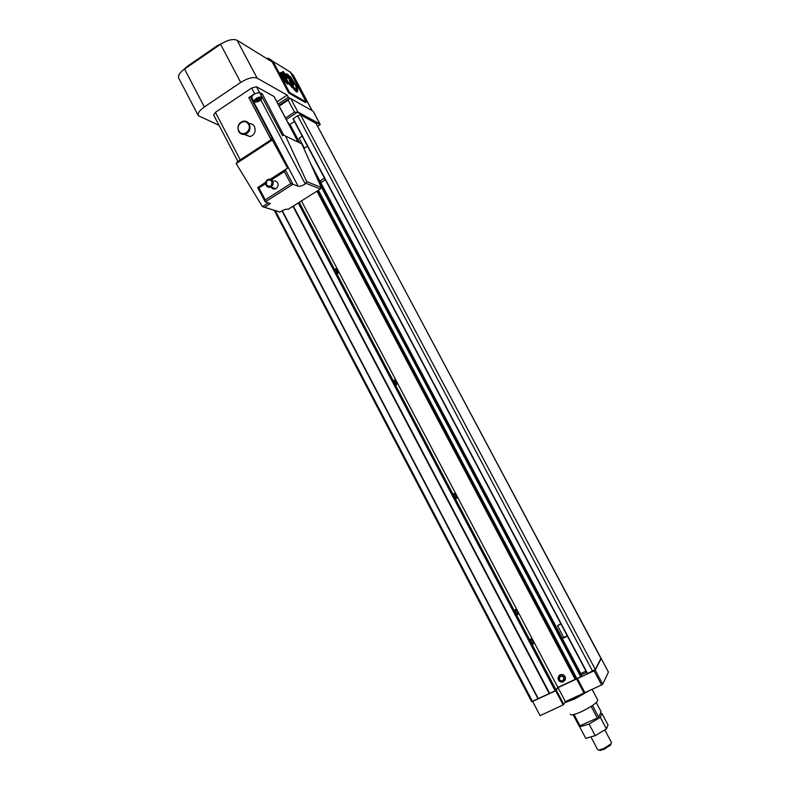 <?xml version="1.0" encoding="UTF-8"?>
<svg xmlns="http://www.w3.org/2000/svg" width="790" height="790" viewBox="0 0 790 790"><rect width="100%" height="100%" fill="white"/><g stroke="black" fill="none" stroke-linecap="round" stroke-linejoin="round"><path stroke-width="1.19" d="M560.475 676.408C562.401 675.934 563.556 676.694 563.961 678.689L562.727 680.684C560.801 681.158 559.636 680.397 559.251 678.393L560.475 676.408M559.616 677.149L560.554 676.28C562.48 675.806 563.635 676.556 564.04 678.551L563.685 679.785M559.903 675.035C562.934 674.275 564.771 675.47 565.413 678.62L563.468 681.8C560.406 682.54 558.57 681.336 557.957 678.156L559.903 675.035M565.008 680.338L565.581 678.353C564.929 675.213 563.092 674.018 560.071 674.769L558.57 676.161M335.898 270.861L335.592 268.649L337.765 271.266L338.071 273.478L335.898 270.861M454.655 496.278C453.756 494.402 453.618 493.454 454.23 493.454L456.028 495.666C456.926 497.542 457.064 498.48 456.452 498.49L454.655 496.278M394.654 382.38L394.299 379.881L396.274 382.281L396.629 384.779L394.654 382.38M531.492 642.132C530.485 639.979 530.297 638.883 530.949 638.833L532.529 640.838C533.546 642.981 533.724 644.077 533.082 644.126L531.492 642.132M515.959 612.645C514.971 610.552 514.794 609.485 515.445 609.446L517.065 611.49C518.052 613.583 518.23 614.64 517.588 614.679L515.959 612.645M288.439 122.855L298.758 142.348L287.925 122.598M299.025 142.467L289.318 124.484M289.565 124.613L294.463 121.561M316.049 123.438L300.615 114.876L297.652 115.735L293.041 118.875L587.335 673.702L293.041 118.875M313.828 170.758L581.499 676.013L581.183 676.596L557.868 687.438L555.173 690.855L531.64 701.648L274.179 210.298M600.894 658.455L595.314 669.495L587.335 673.702M586.644 672.399L581.578 674.788L580.907 673.524M581.085 675.233L581.578 674.788M555.173 690.855L298.235 202.971M556.2 690.183L299.222 202.339M557.868 687.438L301.444 200.936M532.5 701.481L275.266 210.634M538.049 698.864L281.981 210.831M538.326 698.676L282.257 210.683M549.228 693.531L292.962 206.299M549.702 693.432L293.327 206.072M319.911 123.951L320.197 124.682L297.287 112.279L297.889 112.002L319.911 123.951L313.097 111.173L290.769 98.592L289.812 98.207L278.85 105.455M289.841 98.207L288.162 100.182L294.492 112.101L285.496 118.006M288.162 100.182L279.196 106.117M297.287 112.279L286.286 119.497M294.492 112.101L297.287 112.239M317.649 126.331L320.197 124.682M205.39 53.868L200.561 57.196M227.026 40.902L217.546 45.504L187.477 66.202L182.451 70.666M272.55 61.719L271.898 60.494L268.007 58.085L267.03 58.746M268.007 58.085L269.015 59.971M290.947 72.631L288.074 70.715M289.545 92.47L306.253 102.068L290.286 72.088L273.034 61.403L289.545 92.47L288.725 93.013L272.214 61.946L237.089 40.26C233.03 38.611 227.53 39.954 220.568 44.28L240.693 82.446L204.353 106.946C199.416 110.472 197.411 113.405 198.349 115.745L219.018 125.294M276.954 101.89L287.155 95.126L257.115 78.121C253.175 76.709 247.705 78.151 240.693 82.446M278.1 104.053L288.31 97.298L287.155 95.126M290.098 98.306L288.31 97.298M293.218 75.02L291.085 73.598M220.568 44.28L184.554 69.056C179.666 72.631 177.74 75.682 178.777 78.21L198.26 115.567M300.19 143.02L301.76 143.82L321.293 187.428L320.394 188.958L288.34 209.202M283.62 134.991L262.29 93.941L260.7 94.375L282.543 135.702L283.62 134.991L285.585 136.097L306.698 181.611L305.276 183.971L260.878 99.915M271.069 187.082L271.089 187.121C272.234 188.938 273.784 189.482 275.759 188.761C277.991 187.368 278.623 185.413 277.665 182.905C276.569 181.147 275.058 180.584 273.133 181.226M266.082 185.334C267.237 187.161 268.807 187.714 270.792 186.983C273.044 185.571 273.686 183.606 272.718 181.068C271.592 179.281 270.062 178.718 268.106 179.379C265.786 180.762 265.104 182.747 266.082 185.334M266.368 184.88C270.19 187.477 272.037 186.292 271.898 181.325C268.077 178.738 266.23 179.922 266.368 184.88M244.357 134.458L250.154 136.631C254.647 134.744 256.079 131.407 254.469 126.627C253.195 124.425 251.339 123.388 248.909 123.517M238.629 131.328C240.111 133.826 242.234 134.833 245.009 134.349C249.531 132.434 250.983 129.066 249.344 124.237C247.932 121.838 245.888 120.811 243.221 121.176C238.521 122.973 236.99 126.361 238.629 131.328M238.896 130.844C242.105 137.588 252.227 130.913 248.534 124.474C245.295 117.73 235.203 124.435 238.896 130.844M254.903 102.058L254.726 101.94C255.269 99.303 257.55 97.861 261.569 97.624L261.925 98.049C260.68 100.705 258.34 102.038 254.903 102.058L253.896 101.594C254.933 98.582 257.56 97.012 261.757 96.884L261.934 98.335M253.867 101.525L251.743 97.506C252.77 94.484 255.387 92.914 259.594 92.795L259.95 93.161M256.375 101.081L259.95 99.639L260.098 98.602L258.37 98.809L256.503 100.053L256.375 101.081M257.352 99.481L258.093 100.873M259.446 98.681L259.95 99.639M285.338 169.85L292.932 184.258L298.176 186.252L251.457 97.693L250.44 97.17L272.353 138.704L271.839 138.467L272.283 140.028L287.6 168.122L285.17 169.969L284.38 171.598L290.71 183.606L292.932 184.258L265.272 201.904L265.223 199.88L258.972 187.921L257.728 187.615L265.756 182.164M278.426 211.631L279.907 212.085L280.894 211.473C283.887 209.706 286.178 208.945 287.777 209.182L288.172 209.311M250.44 97.17L248.83 97.605L254.637 93.724L251.635 88.026L215.403 112.328L213.596 114.935L237.909 161.407M262.29 93.941L259.466 92.41L254.637 93.724M274.13 96.558L256.464 86.732L251.635 88.026M215.403 112.328L240.269 159.857L271.977 139.149L237.04 161.97L236.18 163.619L262.448 206.644L280.025 212.016M271.839 138.467L270.753 139.178L248.83 97.605M298.176 186.252C299.805 186.578 302.165 185.808 305.276 183.971M265.272 201.904L270.358 203.553L264.62 207.207M287.6 168.122L270.387 179.192M585.114 692.672L574.271 698.587L565.117 702.122M588.175 691.23L574.676 699.002L564.82 702.656M315.872 123.112L601.21 658.554L595.206 670.108L594.07 670.848L558.007 687.646L555.696 690.776L532.964 701.253M601.21 658.554L608.428 672.112L602.701 684.209L601.565 684.97L565.383 701.639L563.132 704.897L540.103 715.671L532.737 701.619M563.813 704.453L556.377 690.332M565.383 701.639L558.007 687.646M583.968 692.939L576.532 678.887M584.946 692.741L577.5 678.679M601.565 684.97L594.07 670.848M602.701 684.209L595.206 670.108M563.132 704.897L555.696 690.776M597.714 699.92L597.763 700.029C597.181 702.675 591.868 706.497 581.835 711.494C575.081 714.515 571.219 715.464 570.252 714.338M610.996 743.795L610.591 745.079L604.261 749.167L600.183 750.48L599.037 750.095M611.49 742.531L610.927 743.884L603.659 748.574L598.978 750.075L597.704 749.759L591.315 737.643M596.252 702.547L601.081 711.662L598.662 717.152L597.339 718.061L579.149 726.138L573.096 714.654M598.662 717.152L592.49 705.5M580.107 725.99L574.024 714.446M597.339 718.061L591.167 706.379M579.692 726.84L585.755 738.344L595.196 735.668L606.434 728.903L608.033 724.963L601.98 713.528L600.311 717.35L589.073 724.065L579.692 726.84L579.761 726.05M600.232 713.597L601.98 713.528M606.434 728.903L600.311 717.35M595.196 735.668L589.073 724.065M304.436 148.184L299.163 138.23L302.175 136.097M303.874 148.54L307.527 146.18M325.371 179.834L321.392 182.352L319.999 181.779L320.671 181.354L319.881 181.029L324.463 178.125M319.881 181.029L310.48 163.283M319.999 181.779L312.02 166.72M560.841 623.754L557.513 625.67L560.989 624.031M557.513 625.68L563.754 637.451L567.25 635.832M563.527 637.017L562.302 638.567L567.388 636.108M562.302 638.567L580.838 673.554L585.973 671.135M561.917 638.409L580.65 673.208M288.291 76.699L289.871 79.464L288.212 76.749M288.617 76.344L286.592 77.46L287.244 78.269L286.958 77.213M287.55 76.887L287.896 76.344M281.26 72.611L280.213 72.67L285.062 81.726L287.757 84.254L287.57 82.96L288.212 83.148L296.852 92.134L297.791 90.811L297.475 87.759L290.325 76.502L290.147 77.173L287.807 74.398L286.296 73.786L285.565 74.487L283.037 71.396L282.158 72.117L284.38 76.195L281.26 72.611L281.536 73.598M306.253 102.068L305.454 102.591L288.725 93.013M273.034 61.403L272.214 61.946M285.97 75.455L286.819 74.724L286.029 75.524L283.521 72.384M290.276 77.588L290.572 77.153L290.671 78.072M288.014 83.088L286.889 82.041M280.332 72.887L280.894 72.858M287.57 82.96L287.293 83.819M297.05 87.858L297.277 91.897M289.94 76.749L290.394 77.272M286.01 74.053L287.856 75.129M282.702 71.673L283.393 72.473M282.81 72.769L285.062 77.351L281.744 73.579L280.815 73.806M281.033 73.668L284.864 81.36M285.101 81.202L286.721 83.286M286.997 83.098L286.839 81.577L287.274 82.249M287.639 82.012L292.211 87.68M292.478 87.502L295.667 91.206M296.724 90.929L296.823 87.028L290.572 77.153M290.829 77.963L291.638 79.513L288.301 75.297L286.819 74.724M288.715 76.284L287.58 75.593L286.405 76.462L284.104 73.48L283.6 73.727L287.807 81.489L286.316 78.585L285.792 78.121L285.782 78.812L282.346 74.724L282.208 75.297L286.197 82.081L286.217 80.659L287.066 80.995L295.608 90.504L296.181 90.327L296.408 86.831L293.416 81.449L291.392 78.664L293.485 82.269L293.989 83.789L292.665 81.686L293.594 84.787L291.964 82.328L292.004 80.541L289.871 77.627L291.046 80.422L290.542 81.015L287.975 77.677M290.434 79.059L291.52 79.751M291.619 80.244L291.451 80.866M291.668 80.718L291.55 81.4M291.777 81.252L291.638 81.923M291.865 81.775L291.727 82.437M291.599 82.565L293.594 84.787M293.436 82.298L296.349 86.643M296.053 87.068L296.181 89.596M296.497 89.448L295.865 90.425M286.217 80.659L285.901 81.617M282.119 75.129L282.543 75.642M282.938 76.107L285.782 78.812M286.316 78.585L285.782 78.645M285.95 78.832L286.612 80.817M284.242 73.737L283.748 73.727M283.877 73.974L286.405 76.462M287.066 75.85L287.955 76.166M288.172 77.924L288.291 77.38L287.6 78.032M288.528 77.677L289.871 80.373M290.226 80.126L290.898 80.768M290.473 82.496L289.229 83.039L295.184 89.122L289.466 80.59L290.118 82.743L289.387 80.55M575.12 679.282L316.889 191.17M576.029 678.975L317.659 190.686M576.937 678.669L318.419 190.202M580.778 676.862L319.95 184.425M581.183 676.596L317.106 178.066M581.489 676.033L313.897 170.917M581.183 675.055L312.83 168.527M562.144 638.093L320.464 181.977M299.706 142.792L290.009 124.484M587.632 673.623L293.238 118.628M592.638 671.253L297.652 115.735M595.314 669.495L300.615 114.876M290.769 98.592L297.889 112.002M187.477 66.202L187.803 66.824M217.546 45.504L217.872 46.126M290.75 72.275L291.638 73.934M292.991 74.773L312.07 110.59M237.089 40.26L257.115 78.121M184.554 69.056L204.353 106.946M257.797 187.625L265.065 201.499M298.087 142.022L273.853 96.271M259.466 92.41L256.464 86.732M306.698 181.611L321.293 187.428M306.184 183.389L320.345 188.968M285.585 136.097L301.76 143.82M272.283 140.028L236.18 163.619M268.333 202.892L262.448 206.644M290.71 183.606L265.223 199.88M284.38 171.598L271.632 179.784M265.608 183.655L258.972 187.921M285.17 169.969L270.694 179.281M265.677 182.5L257.728 187.615L265.134 201.766M600.993 658.514L316 123.23M313.205 111.252L320.059 124.109M290.888 72.413L291.737 73.993M293.199 74.971L312.208 110.669M275.759 188.761L270.792 186.983M250.154 136.631L245.009 134.349M254.726 101.94L254.034 101.762M261.925 98.049L262.152 97.367M262.073 97.17L259.92 93.092M298.265 142.101L274.1 96.499M264.443 207.257L279.907 212.085M320.394 188.958L288.192 209.32M592.125 689.384L597.763 700.029M610.591 745.079L610.927 743.884M604.992 730.256L611.519 742.59M600.183 750.48L598.978 750.075"/></g></svg>
